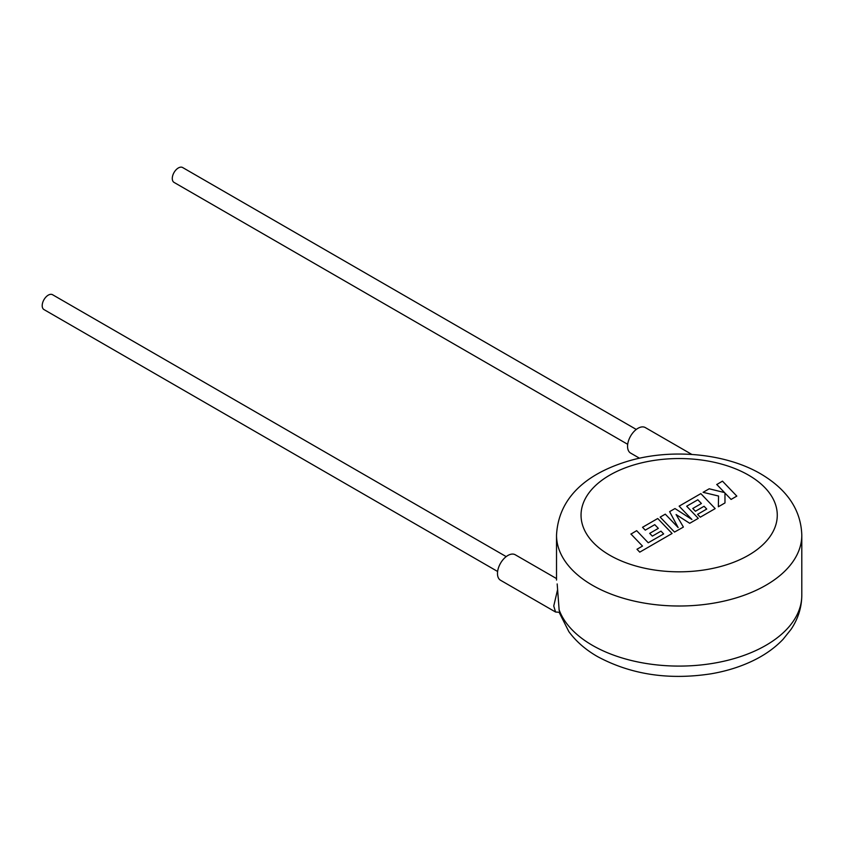 <?xml version="1.0" encoding="UTF-8"?>
<svg xmlns="http://www.w3.org/2000/svg" width="844" height="844" viewBox="0 0 844 844"><rect width="100%" height="100%" fill="white"/><g stroke="black" fill="none" stroke-linecap="round" stroke-linejoin="round"><path stroke-width="1.27" d="M630.922 533.988L642.495 546.079L636.988 549.254L639.752 552.145L672.088 533.482L657.74 518.511L642.527 527.289L645.27 530.137L654.754 524.662L658.331 528.376L649.69 533.366L652.349 536.13L660.989 531.14L663.648 533.925L648.234 542.766L636.661 530.676L630.922 534.115M683.355 526.983L676.097 514.555L689.717 523.301L698.294 518.353L686.668 506.231L697.83 499.785L701.417 503.499L692.766 508.489L695.435 511.253L704.075 506.263L706.734 509.059L697.555 514.355L700.298 517.193L715.184 508.605L700.836 493.624L679.135 506.157L691.922 519.482L674.989 508.552L669.619 511.643L678.133 527.542L665.283 514.154L660.166 517.108L674.514 532.079L683.355 527.099M716.735 484.445L724.532 492.569L709.213 488.792L703.084 492.326L718.55 496.029L718.349 506.769L724.985 502.94L724.954 493.044L731.083 499.426L736.812 496.114L722.464 481.143L716.735 484.572M636.281 429.448L182.642 167.534A8.588 4.958 120 0 0 176.027 169.834A8.588 4.958 120 0 0 172.281 178.474A8.588 4.958 120 0 0 174.054 182.41L627.693 444.313M691.858 454.452L645.322 427.581A14.717 8.493 120 0 0 633.981 431.527A14.717 8.493 120 0 0 627.556 446.339A14.717 8.493 120 0 0 630.605 453.08L639.488 458.208M497.622 571.483L43.983 309.579A8.588 4.958 -60 0 1 42.2 305.655A8.588 4.958 -60 0 1 45.945 297.014A8.588 4.958 -60 0 1 52.56 294.714L506.2 556.618M559.182 610.486L557.177 583.942M559.066 612.259L555.552 612.016L553.748 605.992L557.61 589.566M556.523 578.583L515.241 554.761A14.717 8.493 120 0 0 503.9 558.696A14.717 8.493 120 0 0 497.485 573.509A14.717 8.493 120 0 0 500.524 580.25L555.552 612.016M559.034 609.558A122.644 70.801 0 0 0 592.435 645.354A122.644 70.801 0 0 0 726.093 660.704A122.644 70.801 0 0 0 801.8 595.294C801.673 607.501 798.107 618.831 791.092 629.297L783.063 639.319C775.499 647.232 766.341 653.931 755.591 659.428C742.235 666.222 727.38 671.022 711.028 673.807C668.754 680.296 630.922 674.556 597.52 656.59C585.704 649.817 576.157 641.503 568.856 631.639L559.023 612.1M556.523 535.212C558.654 493.698 592.456 470.741 632.989 459.748C675.242 448.639 726.747 453.966 760.803 473.917C787.346 489.657 801.009 510.092 801.8 535.212A122.644 70.801 180 0 1 726.093 600.622A122.644 70.801 180 0 1 592.435 585.272A122.644 70.801 180 0 1 556.523 535.212L556.523 580.06M609.779 555.236A98.115 56.643 0 0 0 748.533 555.236A98.115 56.643 0 0 0 748.533 475.13A98.115 56.643 0 0 0 609.779 475.13A98.115 56.643 0 0 0 609.779 555.236M801.8 535.212L801.8 595.294"/></g></svg>
